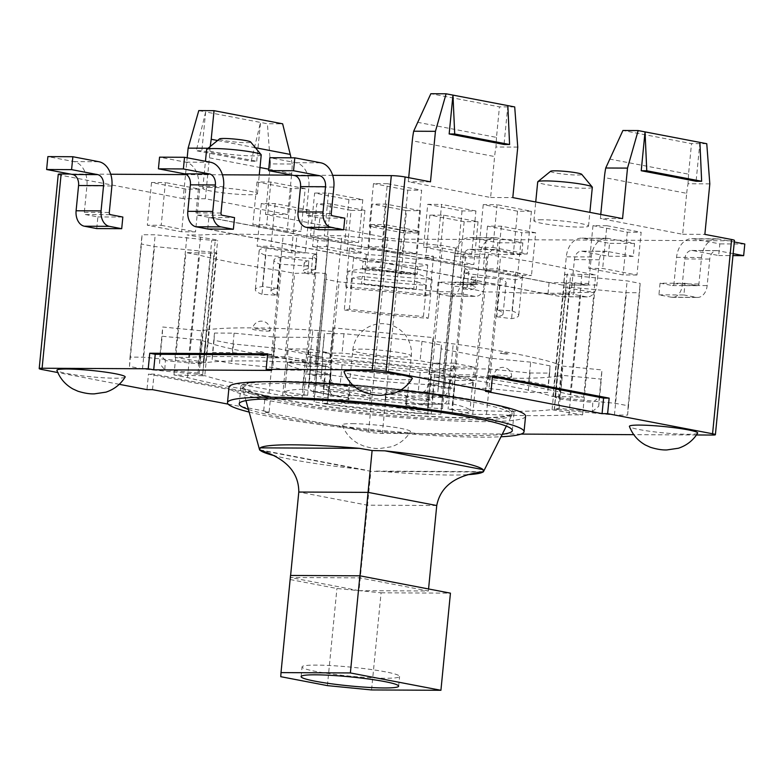 <?xml version="1.0" encoding="UTF-8"?>
<svg xmlns="http://www.w3.org/2000/svg" width="784" height="784" viewBox="0 0 784 784"><rect width="100%" height="100%" fill="white"/><g stroke="black" fill="none" stroke-linecap="round" stroke-linejoin="round"><path stroke-width="0.59" stroke-dasharray="3.92 2.94" d="M658.923 294.843L683.893 294.97L685.04 283.308L660.069 283.191L658.923 294.843L671.251 297.205A13.72 9.692 90.3 0 0 672.515 297.332A13.72 9.692 90.3 0 0 682.188 285.445L684.795 258.945A9.8 6.929 -89.7 0 1 691.694 250.459A9.8 6.929 -89.7 0 1 692.605 250.547L718.683 255.535L719.83 243.883L693.742 238.885A21.56 15.239 90.3 0 0 691.753 238.699A21.56 15.239 90.3 0 0 676.563 257.368L673.956 283.867A1.96 1.382 -89.7 0 1 672.574 285.562A1.96 1.382 -89.7 0 1 672.398 285.552L660.069 283.191M733.138 253.653L717.576 250.664A9.8 6.929 90.3 0 0 716.664 250.576A9.8 6.929 90.3 0 0 709.765 259.073L707.158 285.572A13.72 9.692 -89.7 0 1 697.486 297.45A13.72 9.692 -89.7 0 1 696.221 297.332L683.893 294.97M318.696 229.692L319.843 218.03L307.475 215.669A1.96 1.382 -89.7 0 1 306.289 213.464L308.886 186.955A21.56 15.239 90.3 0 0 295.891 162.7L269.843 157.711M417.47 232.975L403.593 232.907L369.293 226.341L383.17 226.409L417.47 232.975L421.655 190.238L387.355 183.672L383.17 226.409M492.92 247.43L527.22 253.996L513.344 253.928L479.044 247.362L492.92 247.43L497.115 204.693L483.238 204.624L517.538 211.19L531.405 211.259L497.115 204.693M636.971 275.008L623.094 274.939L588.804 268.373L602.671 268.442L636.971 275.008L641.155 232.27L606.865 225.704L602.671 268.442M319.843 218.03L344.813 218.158M718.683 255.535L732.952 255.613M744.8 244.01L719.83 243.883M685.04 283.308L697.368 285.67A1.96 1.382 90.3 0 0 697.544 285.69A1.96 1.382 90.3 0 0 698.926 283.994L701.533 257.495A21.56 15.239 -89.7 0 1 716.723 238.816A21.56 15.239 -89.7 0 1 718.712 239.012L734.285 241.991M436.962 293.735L461.933 293.863L463.079 282.201L438.109 282.083L436.962 293.735L449.291 296.097A13.72 9.692 90.3 0 0 450.555 296.225A13.72 9.692 90.3 0 0 460.228 284.337L462.825 257.838A9.8 6.929 -89.7 0 1 469.734 249.351A9.8 6.929 -89.7 0 1 470.645 249.439L496.723 254.437L497.869 242.775L471.782 237.777A21.56 15.239 90.3 0 0 469.792 237.591A21.56 15.239 90.3 0 0 454.593 256.26L451.996 282.759A1.96 1.382 -89.7 0 1 450.614 284.455A1.96 1.382 -89.7 0 1 450.437 284.445L438.109 282.083M463.079 282.201L475.408 284.563A1.96 1.382 90.3 0 0 475.584 284.582A1.96 1.382 90.3 0 0 476.966 282.887L479.563 256.388A21.56 15.239 -89.7 0 1 494.763 237.709A21.56 15.239 -89.7 0 1 496.752 237.905L522.84 242.903L521.693 254.555L495.615 249.567A9.8 6.929 90.3 0 0 494.704 249.479A9.8 6.929 90.3 0 0 487.795 257.965L485.198 284.465A13.72 9.692 -89.7 0 1 475.525 296.342A13.72 9.692 -89.7 0 1 474.261 296.225L461.933 293.863M96.736 228.585L97.873 216.923L85.515 214.561A1.96 1.382 -89.7 0 1 84.329 212.356L86.926 185.847A21.56 15.239 90.3 0 0 73.931 161.592L47.883 156.604M291.383 252.82L257.083 246.254L270.96 246.323L305.26 252.889L291.383 252.82L295.578 210.083L309.445 210.151L305.26 252.889M380.71 267.334L415.01 273.91L401.134 273.832L366.834 267.266L380.71 267.334L384.905 224.596L371.028 224.528L405.328 231.094L419.195 231.172L384.905 224.596M161.21 225.302L195.5 231.868L181.633 231.799L147.333 225.233L161.21 225.302L165.395 182.564L151.528 182.496L185.818 189.062L199.695 189.13L165.395 182.564M97.873 216.923L122.843 217.05M496.723 254.437L521.693 254.555M522.84 242.903L497.869 242.775M368.068 246.803L381.935 246.872L416.235 253.438L402.368 253.369L368.068 246.803L372.253 204.065L406.553 210.631L402.368 253.369M425.683 257.838L439.559 257.907L473.859 264.473L459.983 264.404L425.683 257.838L429.877 215.1L464.177 221.666L478.044 221.735L443.754 215.169L429.877 215.1M517.607 275.439L483.307 268.873L497.183 268.941L531.474 275.507L517.607 275.439L521.791 232.701L535.668 232.77L531.474 275.507M310.444 235.768L324.321 235.837L358.621 242.403L344.744 242.334L310.444 235.768L314.639 193.031L348.939 199.597L362.806 199.665L328.506 193.099L314.639 193.031M287.12 231.3L252.83 224.734L266.697 224.802L300.997 231.368L287.12 231.3L291.315 188.562L305.192 188.63L300.997 231.368M574.75 282.759L587.118 285.131A1.96 1.382 90.3 0 0 587.294 285.151A1.96 1.382 90.3 0 0 588.676 283.445L591.283 256.946A21.56 15.239 -89.7 0 1 606.473 238.277A21.56 15.239 -89.7 0 1 608.462 238.473L634.511 243.461L633.247 256.358L607.198 251.37A9.8 6.929 90.3 0 0 606.297 251.282A9.8 6.929 90.3 0 0 599.388 259.769L596.908 285.023A13.72 9.692 -89.7 0 1 587.245 296.911A13.72 9.692 -89.7 0 1 585.971 296.783L573.614 294.421L574.75 282.759L549.78 282.642L209.553 217.482L234.524 217.609M207.731 229.006L208.858 217.482L209.553 217.482L197.225 215.12A1.96 1.382 -89.7 0 1 196.039 212.915L198.636 186.416A21.56 15.239 90.3 0 0 185.641 162.161L159.564 157.163M208.407 229.134L548.643 294.294L573.614 294.421M548.643 294.294L561.001 296.666A13.72 9.692 90.3 0 0 562.265 296.783A13.72 9.692 90.3 0 0 571.938 284.906L574.417 259.651A9.8 6.929 -89.7 0 1 581.326 251.164A9.8 6.929 -89.7 0 1 582.228 251.252L608.276 256.241L609.54 243.334L583.492 238.346A21.56 15.239 90.3 0 0 581.503 238.15A21.56 15.239 90.3 0 0 566.313 256.829L563.706 283.328A1.96 1.382 -89.7 0 1 562.324 285.023A1.96 1.382 -89.7 0 1 562.148 285.004L549.084 282.632L547.947 294.294L548.643 294.294M633.247 256.358L608.276 256.241M634.511 243.461L609.54 243.334M268.726 169.177L291.687 173.578A78.41 55.017 -79.2 0 0 292.207 164.013L270.431 163.895L265.482 214.404L387.58 237.787A9.8 0.902 -174.4 0 0 401.379 239.14L731.541 240.786A9.8 0.902 -174.4 0 0 734.441 240.423M696.476 434.973L633.746 434.659M521.007 434.091L382.327 433.405A9.8 0.902 5.6 0 1 368.529 432.053L263.581 411.953L265.1 396.41L148.49 374.086L146.971 389.628M208.858 217.482L549.084 282.632M332.681 175.342L292.197 175.136M222.431 174.793L186.445 174.607M110.72 174.234L70.237 174.028M291.687 173.578L291.55 175.008M291.54 175.136L287.679 214.522L205.359 198.754L209.377 157.809L259.994 167.511M265.482 214.404L287.679 214.522M251.164 161.249L256.711 161.269L201.841 150.763L196.284 150.734L205.643 111.916L260.523 122.422L251.164 161.249L196.284 150.734M600.76 214.444L600.358 218.511L682.668 234.269L686.686 193.334L604.366 177.566M622.555 218.618L600.358 218.511M514.706 106.928L499.447 106.849L430.847 93.717M408.689 177.664L408.288 181.731L490.608 197.49L494.616 156.545L412.306 140.787M430.485 181.839L408.288 181.731M256.711 161.269L260.523 122.422L267.383 123.735L282.642 123.813M198.783 110.593L205.643 111.916L201.841 150.763M706.766 143.707L691.508 143.629L622.917 130.497M208.074 148.235L209.896 148.245A78.41 55.017 100.8 0 1 209.377 157.809M210.21 146.5L209.896 148.245M205.359 198.754L183.162 198.646L185.524 174.607M185.573 174.136L187.17 157.79M292.207 164.013L291.031 157.819M417.451 122.265L496.488 137.396L499.447 106.849M496.488 137.396L495.978 146.99A78.41 55.017 -79.2 0 0 494.616 156.545M517.754 147.098L495.978 146.99M490.608 197.49L512.805 197.607M609.511 159.044L688.548 174.175L691.508 143.629M709.814 183.877L688.048 183.77A78.41 55.017 -79.2 0 0 686.686 193.334M688.548 174.175L688.048 183.77M682.668 234.269L704.865 234.387M270.431 163.895L267.383 123.735M507.846 105.615L504.034 144.472M699.906 142.394L696.104 181.251M207.711 229.134L547.947 294.294M199.695 189.13L195.5 231.868M185.818 189.062L181.633 231.799M151.528 182.496L147.333 225.233M606.865 225.704L592.988 225.635L627.288 232.201L641.155 232.27M627.288 232.201L623.094 274.939M592.988 225.635L588.804 268.373M419.195 231.172L415.01 273.91M405.328 231.094L401.134 273.832M371.028 224.528L366.834 267.266M309.445 210.151L275.145 203.585L261.278 203.517L295.578 210.083M261.278 203.517L257.083 246.254M275.145 203.585L270.96 246.323M531.405 211.259L527.22 253.996M517.538 211.19L513.344 253.928M483.238 204.624L479.044 247.362M305.192 188.63L270.892 182.064L257.015 181.996L291.315 188.562M257.015 181.996L252.83 224.734M270.892 182.064L266.697 224.802M328.506 193.099L324.321 235.837M362.806 199.665L358.621 242.403M348.939 199.597L344.744 242.334M535.668 232.77L501.368 226.204L487.501 226.135L521.791 232.701M487.501 226.135L483.307 268.873M501.368 226.204L497.183 268.941M443.754 215.169L439.559 257.907M478.044 221.735L473.859 264.473M464.177 221.666L459.983 264.404M406.553 210.631L420.43 210.7L386.13 204.134L372.253 204.065M386.13 204.134L381.935 246.872M420.43 210.7L416.235 253.438M312.581 246.529L346.871 253.095L360.748 253.163L326.448 246.597L312.581 246.529L316.765 203.791L351.065 210.357L346.871 253.095M351.065 210.357L364.932 210.426L330.642 203.86L316.765 203.791M330.642 203.86L326.448 246.597M364.932 210.426L360.748 253.163M437.433 247.146L423.556 247.078L457.856 253.653L471.723 253.722L437.433 247.146L441.617 204.408L427.75 204.34L423.556 247.078M427.75 204.34L462.041 210.916L475.917 210.984L471.723 253.722M462.041 210.916L457.856 253.653M475.917 210.984L441.617 204.408M387.355 183.672L373.488 183.603L407.788 190.169L421.655 190.238M407.788 190.169L403.593 232.907M373.488 183.603L369.293 226.341M550.633 171.265A15.68 1.45 -174.4 0 0 566.019 174.362A15.68 1.45 -174.4 0 0 581.708 174.313M592.332 187.258A27.44 2.538 5.6 0 1 564.764 187.102A27.44 2.538 5.6 0 1 537.706 181.898M541.999 219.755A27.44 2.538 -174.4 0 0 533.894 220.755A27.44 2.538 -174.4 0 0 560.962 225.959A27.44 2.538 -174.4 0 0 588.519 226.106A27.44 2.538 -174.4 0 0 571.84 222.117A27.44 2.538 -174.4 0 0 541.999 219.755M219.53 138.905A15.68 1.45 -174.4 0 0 234.916 142.012A15.68 1.45 -174.4 0 0 250.615 141.953M261.229 154.899A27.44 2.538 5.6 0 1 233.671 154.742A27.44 2.538 5.6 0 1 206.604 149.548M210.896 187.396A27.44 2.538 -174.4 0 0 202.791 188.395A27.44 2.538 -174.4 0 0 229.859 193.599A27.44 2.538 -174.4 0 0 257.417 193.756A27.44 2.538 -174.4 0 0 240.747 189.767A27.44 2.538 -174.4 0 0 210.896 187.396M58.251 174.342A9.8 0.902 -174.4 0 0 61.064 175.263L183.162 198.646M119.256 384.317L57.781 372.547M267.56 354.848L273.146 354.878L267.658 353.819M228.144 404.132L269.128 411.982L263.581 411.953M352.379 423.654A34.31 3.165 5.6 0 1 390.344 426.702A34.31 3.165 5.6 0 1 410.493 431.729A34.31 3.165 5.6 0 1 400.399 432.856A34.31 3.165 5.6 0 1 363.766 429.985A34.31 3.165 5.6 0 1 342.265 425.046A34.31 3.165 5.6 0 1 352.379 423.654M125.136 377.084A34.31 3.165 5.6 0 1 115.042 378.202A34.31 3.165 5.6 0 1 78.41 375.34A34.31 3.165 5.6 0 1 56.909 370.401M697.652 433.16A34.31 3.165 5.6 0 1 687.558 434.287A34.31 3.165 5.6 0 1 650.926 431.416A34.31 3.165 5.6 0 1 629.425 426.476M412.296 378.515A34.31 3.165 5.6 0 1 402.202 379.642A34.31 3.165 5.6 0 1 365.579 376.771A34.31 3.165 5.6 0 1 344.078 371.832M525.564 416.186A148.989 13.759 5.6 0 1 433.033 419.881A148.989 13.759 5.6 0 1 271.862 401.124A148.989 13.759 5.6 0 1 229.016 387.11M353.457 385.679A148.989 13.759 5.6 0 1 400.477 390.246M290.531 575.466L280.76 676.69M290.286 579.562L336.934 588.49L381.083 592.802L371.557 689.94M327.408 685.628L336.934 588.49M381.083 592.802L450.437 593.155M385.503 671.849A49.01 4.528 -174.4 0 0 332.485 665.675A49.01 4.528 -174.4 0 0 302.046 666.89A49.01 4.528 -174.4 0 0 350.379 676.18A49.01 4.528 -174.4 0 0 399.595 676.455A49.01 4.528 -174.4 0 0 385.503 671.849M359.003 590.646L428.368 590.999L359.778 577.857L290.413 577.514L359.003 590.646L370.861 471.282L358.259 469.018A112.72 10.408 5.6 0 1 274.645 455.769M290.413 577.514L290.609 575.466M473.017 402.123A135.26 12.495 5.6 0 1 511.913 414.844A135.26 12.495 5.6 0 1 511.785 415.285A135.26 12.495 5.6 0 1 376.075 414.079A135.26 12.495 5.6 0 1 242.717 388.903A135.26 12.495 5.6 0 1 242.677 388.452A135.26 12.495 5.6 0 1 326.683 385.091A135.26 12.495 5.6 0 1 473.017 402.123M467.235 474.692A112.72 10.408 5.6 0 1 383.66 471.498L370.861 471.282M473.203 400.183A135.26 12.495 -174.4 0 0 326.879 383.151A135.26 12.495 -174.4 0 0 242.864 386.502A135.26 12.495 -174.4 0 0 376.261 412.139A135.26 12.495 -174.4 0 0 512.099 412.903A135.26 12.495 -174.4 0 0 473.203 400.183M473.516 418.097A137.22 12.671 -174.4 0 0 514.049 413.099A137.22 12.671 -174.4 0 0 378.721 387.09A137.22 12.671 -174.4 0 0 240.913 386.316A137.22 12.671 -174.4 0 0 280.378 399.223A137.22 12.671 -174.4 0 0 473.516 418.097M428.368 590.999L428.564 588.96M359.778 577.857L359.974 575.828M265.1 396.41L270.656 396.439L154.046 374.115L148.49 374.086M492.528 375.801L486.982 375.771L492.43 376.81M485.463 391.314L486.982 375.771M271.627 370.411L273.146 354.878M269.128 411.982L270.656 396.439M152.517 389.648L154.046 374.115M249.136 412.07A148.989 13.759 -174.4 0 0 270.343 416.667A148.989 13.759 -174.4 0 0 500.996 436.766M248.391 409.405A137.22 12.671 -174.4 0 0 278.663 416.706A137.22 12.671 -174.4 0 0 502.24 434.287M555.15 396.439L583.659 397.263L570.125 394.666A220.539 20.374 5.6 0 0 488.55 379.044L475.016 376.457L453.76 377.026A5.88 0.539 -174.4 0 1 450.006 376.869A188.189 17.385 5.6 0 1 552.847 396.567A5.88 0.539 -174.4 0 1 555.15 396.439L567.146 274.057L595.664 274.87L582.13 272.283A220.539 20.374 -174.4 0 0 500.545 256.662L487.011 254.065L465.755 254.643A5.88 0.539 5.6 0 1 459.208 254.192A5.88 0.539 5.6 0 1 455.23 253.281L455.543 248.038L442.519 245.549L341.893 235.71L328.721 235.651L328.408 240.894A5.88 0.539 5.6 0 1 324.351 241.011A5.88 0.539 5.6 0 1 317.834 240.188L296.901 235.494L283.21 235.425A220.539 20.374 -174.4 0 0 200.724 235.014L187.033 234.945L215.316 239.669A5.88 0.539 5.6 0 1 217.648 240.345A5.88 0.539 5.6 0 1 211.758 240.306L155.212 234.779L142.041 234.72L141.483 244.049L154.507 246.539L211.053 252.066A5.88 0.539 5.6 0 1 216.874 253.183A5.88 0.539 5.6 0 1 214.483 253.389L185.975 252.566L199.508 255.163A220.539 20.374 -174.4 0 0 281.093 270.784L294.627 273.371L315.883 272.803A5.88 0.539 5.6 0 1 322.43 273.253A5.88 0.539 5.6 0 1 326.409 274.155L326.095 279.398L339.119 281.897L439.746 291.726L452.917 291.795L453.23 286.552A5.88 0.539 5.6 0 1 457.288 286.425A5.88 0.539 5.6 0 1 463.795 287.258L484.737 291.952L498.428 292.02A220.539 20.374 -174.4 0 0 580.915 292.432L594.605 292.501L566.322 287.767A5.88 0.539 5.6 0 1 563.99 287.101A5.88 0.539 5.6 0 1 569.88 287.13L626.426 292.657L639.597 292.726L640.156 283.396L627.131 280.897L570.585 275.38A5.88 0.539 5.6 0 1 564.764 274.263A5.88 0.539 5.6 0 1 567.146 274.057M557.875 409.522L614.431 415.04L627.592 415.108L628.16 405.779L615.136 403.29L558.58 397.762A5.88 0.539 -174.4 0 1 554.954 397.292A188.189 17.385 5.6 0 1 559.668 399.144L592.831 402.378L592.283 411.61L559.11 408.366A188.189 17.385 5.6 0 1 554.239 409.277A5.88 0.539 -174.4 0 1 557.875 409.522L569.88 287.13M451.8 409.64L472.732 414.334L486.423 414.403A220.539 20.374 5.6 0 0 568.919 414.814L582.6 414.883L554.327 410.159A5.88 0.539 -174.4 0 1 552.063 409.581A188.189 17.385 5.6 0 1 448.076 409.062A5.88 0.539 -174.4 0 1 451.8 409.64L463.795 287.258M314.413 396.547L314.1 401.79L327.124 404.279L427.741 414.109L440.912 414.177L441.225 408.934A5.88 0.539 -174.4 0 1 442.509 408.719A188.189 17.385 5.6 0 1 427.564 407.709L427.378 410.787L327.879 401.065L328.065 397.988A188.189 17.385 5.6 0 1 313.169 396.087A5.88 0.539 -174.4 0 1 314.413 396.547L326.409 274.155M202.488 375.771L173.979 374.948L187.513 377.545A220.539 20.374 5.6 0 0 269.088 393.166L282.622 395.763L303.878 395.185A5.88 0.539 -174.4 0 1 307.632 395.342A188.189 17.385 5.6 0 1 204.791 375.644A5.88 0.539 -174.4 0 1 202.488 375.771L214.483 253.389M199.763 362.698L143.207 357.171L130.036 357.102L129.478 366.432L142.502 368.921L199.058 374.448A5.88 0.539 -174.4 0 1 202.684 374.928A188.189 17.385 5.6 0 1 197.97 373.076L164.807 369.832L165.355 360.611L198.528 363.845A188.189 17.385 5.6 0 1 203.399 362.933A5.88 0.539 -174.4 0 1 199.763 362.698L211.758 240.306M305.838 362.571L284.896 357.876L271.215 357.808A220.539 20.374 5.6 0 0 188.719 357.396L175.038 357.328L203.311 362.061A5.88 0.539 -174.4 0 1 205.575 362.629A188.189 17.385 5.6 0 1 309.562 363.149A5.88 0.539 -174.4 0 1 305.838 362.571L317.834 240.188M330.26 361.434L429.759 371.155L430.367 364.785L330.858 355.054L330.074 364.501A188.189 17.385 5.6 0 0 315.129 363.492A5.88 0.539 -174.4 0 0 316.413 363.276L316.726 358.033L329.897 358.102L430.514 367.931L443.538 370.43L443.225 375.673A5.88 0.539 -174.4 0 0 444.469 376.134A188.189 17.385 5.6 0 0 429.573 374.233L433.033 337.59L333.523 327.859L333.308 331.475A188.189 17.385 -174.4 0 0 318.363 330.466A5.88 0.539 5.6 0 1 312.806 330.123L309.562 363.149M429.759 371.155L429.573 374.233M316.413 363.276L328.408 240.894L316.413 363.276M327.879 401.065L328.418 395.773L427.917 405.495L427.378 410.787M427.917 405.495L430.798 374.683A188.189 17.385 -174.4 0 0 445.753 375.703A5.88 0.539 5.6 0 1 451.31 376.046L448.076 409.062M427.564 407.709L430.798 374.683M328.065 397.988L331.299 364.962L331.083 368.578L430.583 378.3M328.418 395.773L331.083 368.578M451.31 376.046A188.189 17.385 -174.4 0 0 555.297 376.565A5.88 0.539 5.6 0 1 555.229 376.457A5.88 0.539 5.6 0 1 557.473 376.251L554.239 409.277M557.473 376.251A188.189 17.385 -174.4 0 0 562.353 375.34L601.367 379.152L601.926 369.93L562.902 366.118A188.189 17.385 -174.4 0 0 558.198 364.266A5.88 0.539 5.6 0 1 556.003 363.619A5.88 0.539 5.6 0 1 556.081 363.541L552.847 396.567M559.11 408.366L562.353 375.34M552.063 409.581L555.297 376.565M197.97 373.076L201.214 340.05A188.189 17.385 -174.4 0 0 205.918 341.902A5.88 0.539 5.6 0 1 208.113 342.539A5.88 0.539 5.6 0 1 208.034 342.628L204.791 375.644M208.034 342.628A188.189 17.385 -174.4 0 0 310.866 362.316A5.88 0.539 5.6 0 1 316.403 363.061L313.169 396.087M307.632 395.342L310.866 362.316M202.684 374.928L205.918 341.902M316.403 363.061A188.189 17.385 -174.4 0 0 331.299 364.962M165.355 360.611L160.073 354.211L159.524 363.433L164.807 369.832M159.524 363.433L162.19 336.238L201.214 340.05M198.528 363.845L201.762 330.819L162.739 327.006L162.19 336.238M160.073 354.211L162.739 327.006M556.081 363.541A188.189 17.385 -174.4 0 0 453.24 343.843A5.88 0.539 5.6 0 1 447.703 343.108L444.469 376.134M447.703 343.108A188.189 17.385 -174.4 0 0 432.817 341.207M450.006 376.869L453.24 343.843M312.806 330.123A188.189 17.385 -174.4 0 0 208.809 329.603A5.88 0.539 5.6 0 1 208.887 329.701A5.88 0.539 5.6 0 1 206.633 329.907L203.399 362.933M205.575 362.629L208.809 329.603M330.074 364.501L333.308 331.475M315.129 363.492L318.363 330.466M206.633 329.907A188.189 17.385 -174.4 0 0 201.762 330.819M442.509 408.719L445.753 375.703M559.668 399.144L562.902 366.118M554.954 397.292L558.198 364.266M430.367 364.785L433.033 337.59M592.283 411.61L598.702 406.347L599.26 397.125L592.831 402.378M598.702 406.347L601.367 379.152M310.346 370.244L330.926 374.184A7.84 5.498 -79.2 0 0 326.85 366.451A7.84 5.498 -79.2 0 0 326.134 366.383L305.554 362.443A7.84 5.498 100.8 0 1 306.27 362.512A7.84 5.498 100.8 0 1 310.346 370.244L309.014 383.837A7.84 5.498 -79.2 0 0 313.081 391.569A7.84 5.498 -79.2 0 0 313.796 391.637L334.376 395.577A7.84 5.498 100.8 0 1 333.661 395.508A7.84 5.498 100.8 0 1 329.584 387.776L309.014 383.837M330.926 374.184L329.584 387.776M334.376 395.577L370.322 395.753A29.4 2.715 5.6 0 1 349.742 391.814L313.796 391.637M305.554 362.443L287.385 362.355L307.965 366.295L307.21 374.066L325.37 374.154L322.518 403.29L369.568 403.525L370.322 395.753M307.965 366.295L326.134 366.383M428.603 383.729L449.418 383.837A7.84 5.537 -89.7 0 1 454.945 377.045A7.84 5.537 -89.7 0 1 455.671 377.114L434.855 377.006A7.84 5.537 90.3 0 0 434.13 376.937A7.84 5.537 90.3 0 0 428.603 383.729L427.27 397.331A7.84 5.537 -89.7 0 1 421.743 404.113A7.84 5.537 -89.7 0 1 421.028 404.044L441.833 404.152A7.84 5.537 90.3 0 0 442.558 404.221A7.84 5.537 90.3 0 0 448.085 397.429L427.27 397.331M449.418 383.837L448.085 397.429M441.833 404.152L406.279 397.341A29.4 2.715 5.6 0 1 385.473 397.233L421.028 404.044M434.855 377.006L452.819 380.446L473.634 380.554L472.87 388.325L454.906 384.885L452.045 414.021L405.524 405.112L406.279 397.341M473.634 380.554L455.671 377.114M449.957 374.772L429.377 370.832A7.84 5.498 100.8 0 1 435.688 363.09L456.268 367.03A7.84 5.498 -79.2 0 0 449.957 374.772L448.624 388.374A7.84 5.498 100.8 0 1 442.313 396.116L421.733 392.176A7.84 5.498 -79.2 0 0 428.044 384.434L448.624 388.374M429.377 370.832L428.044 384.434M421.733 392.176L385.787 392A29.4 2.715 5.6 0 1 406.367 395.94L442.313 396.116M456.268 367.03L474.438 367.128L453.858 363.178L453.093 370.95L434.934 370.861L432.072 399.997L385.022 399.771L385.787 392M453.858 363.178L435.688 363.09M314.276 383.601A7.84 5.537 -89.7 0 1 309.553 374.781L330.358 374.889A7.84 5.537 90.3 0 0 335.091 383.709L314.276 383.601L349.831 390.412A29.4 2.715 5.6 0 1 370.636 390.52L335.091 383.709M331.701 361.287L310.885 361.189A7.84 5.537 90.3 0 0 306.162 352.359L326.967 352.467A7.84 5.537 -89.7 0 1 331.701 361.287L330.358 374.889M310.885 361.189L309.553 374.781M326.967 352.467L309.004 349.027L288.198 348.919L287.434 356.691L305.397 360.13L302.546 389.276L349.066 398.184L349.831 390.412M288.198 348.919L306.162 352.359M406.367 395.94L405.602 403.711L452.652 403.946A93.12 8.604 5.6 0 1 469.969 410.738A93.12 8.604 5.6 0 1 452.045 414.021M405.524 405.112A29.4 2.715 -174.4 0 0 406.563 404.515A29.4 2.715 -174.4 0 0 405.602 403.711M385.473 397.233L384.709 405.005L431.239 413.923A93.12 8.604 5.6 0 1 322.518 403.29M369.568 403.525A29.4 2.715 -174.4 0 0 384.709 405.005M349.742 391.814L348.988 399.585L301.938 399.35A93.12 8.604 5.6 0 1 284.621 392.559A93.12 8.604 5.6 0 1 302.546 389.276M349.066 398.184A29.4 2.715 -174.4 0 0 348.027 398.782A29.4 2.715 -174.4 0 0 348.988 399.585M370.636 390.52L369.881 398.282L323.351 389.374A93.12 8.604 5.6 0 1 432.072 399.997M385.022 399.771A29.4 2.715 -174.4 0 0 369.881 398.282M325.37 374.154A93.12 8.604 -174.4 0 0 434.091 384.777L452.064 388.217L452.819 380.446M431.239 413.923L434.091 384.777M454.906 384.885A93.12 8.604 -174.4 0 0 472.821 381.592A93.12 8.604 -174.4 0 0 455.514 374.801L473.673 374.889L474.438 367.128M452.652 403.946L455.514 374.801M305.397 360.13A93.12 8.604 -174.4 0 0 287.483 363.423A93.12 8.604 -174.4 0 0 304.79 370.215L286.63 370.126L287.385 362.355M301.938 399.35L304.79 370.215M434.934 370.861A93.12 8.604 -174.4 0 0 326.213 360.238L308.239 356.798L309.004 349.027M323.351 389.374L326.213 360.238M473.673 374.889L487.501 377.545L528.759 381.573L548.153 385.287L547.722 392.519L528.102 392.421L486.844 388.394L472.87 388.325M308.239 356.798L322.214 356.867L322.449 353.045L342.069 353.143L420.106 360.767L439.51 364.482L439.275 368.304L453.093 370.95M452.064 388.217L438.089 388.149L437.854 391.971L418.235 391.873L340.197 384.248L320.793 380.534L321.028 376.712L307.21 374.066M286.63 370.126L272.803 367.48L231.545 363.443L212.15 359.729L212.582 352.496L232.201 352.594L273.459 356.622L287.434 356.691M506.964 354.231L500.182 353.231L506.964 354.231M262.807 353.016L256.025 352.016L262.807 353.016M267.501 331.142A8.82 0.813 -174.4 0 0 270.108 330.819A8.82 0.813 -174.4 0 0 264.747 329.545A8.82 0.813 -174.4 0 0 255.153 328.78A8.82 0.813 -174.4 0 0 252.546 329.104A8.82 0.813 -174.4 0 0 257.907 330.387A8.82 0.813 -174.4 0 0 267.501 331.142M508.953 377.388A8.82 0.813 -174.4 0 0 511.56 377.065A8.82 0.813 -174.4 0 0 502.867 375.389A8.82 0.813 -174.4 0 0 494.008 375.34A8.82 0.813 -174.4 0 0 499.369 376.624A8.82 0.813 -174.4 0 0 508.953 377.388M530.66 362.149L489.402 358.112L441.186 348.88L441.412 345.058L422.008 341.344L343.97 333.71L324.351 333.612L324.125 337.443L275.36 337.198L234.102 333.161L214.483 333.063L214.052 340.305L233.456 344.019L274.714 348.047L322.93 357.288L322.704 361.11L342.098 364.825L420.146 372.449L439.765 372.547L439.991 368.725L488.746 368.97L530.004 372.998L549.623 373.096L550.064 365.863L530.66 362.149L528.759 381.573M550.064 365.863L548.153 385.287M549.623 373.096L547.722 392.519M530.004 372.998L528.102 392.421M488.746 368.97L486.844 388.394M439.991 368.725L438.089 388.149M439.765 372.547L437.854 391.971M420.146 372.449L418.235 391.873M342.098 364.825L340.197 384.248M322.704 361.11L320.793 380.534M322.93 357.288L321.028 376.712M274.714 348.047L272.803 367.48M233.456 344.019L231.545 363.443M214.052 340.305L212.15 359.729M214.483 333.063L212.582 352.496M234.102 333.161L232.201 352.594M275.36 337.198L273.459 356.622M324.125 337.443L322.214 356.867M324.351 333.612L322.449 353.045M343.97 333.71L342.069 353.143M422.008 341.344L420.106 360.767M441.412 345.058L439.51 364.482M441.186 348.88L439.275 368.304M489.402 358.112L487.501 377.545M599.26 397.125L601.926 369.93M330.858 355.054L333.523 327.859M362.345 269.039A86.25 7.967 5.6 0 1 417.147 274.4L414.618 274.841A78.41 7.242 -174.4 0 0 364.795 269.97L362.345 269.039L363.11 261.268A86.25 7.967 5.6 0 1 417.911 266.629L417.147 274.4M307.789 273.851A86.25 7.967 5.6 0 1 303.447 270.843A86.25 7.967 5.6 0 1 308.092 268.775L315.472 269.725A78.41 7.242 -174.4 0 0 311.258 271.607A78.41 7.242 -174.4 0 0 315.197 274.341L307.789 273.851L308.553 266.08A86.25 7.967 5.6 0 1 304.212 263.071A86.25 7.967 5.6 0 1 308.857 261.003L308.092 268.775M470.802 284.67A86.25 7.967 5.6 0 1 475.133 287.679A86.25 7.967 5.6 0 1 470.498 289.757L463.119 288.796A78.41 7.242 -174.4 0 0 467.333 286.915A78.41 7.242 -174.4 0 0 463.393 284.18L470.802 284.67L471.566 276.899A86.25 7.967 5.6 0 1 475.898 279.908A86.25 7.967 5.6 0 1 471.262 281.985L470.498 289.757M416.235 289.482A86.25 7.967 5.6 0 1 361.444 284.131L363.972 283.681A78.41 7.242 -174.4 0 0 413.795 288.551L416.235 289.482L417 281.711A86.25 7.967 5.6 0 1 362.208 276.36L361.444 284.131M363.11 261.268L353.623 257.671A116.64 10.77 5.6 0 1 427.721 264.914L417.911 266.629M308.553 266.08L279.839 264.179A116.64 10.77 5.6 0 1 273.979 260.112A116.64 10.77 5.6 0 1 280.251 257.309L308.857 261.003M471.566 276.899L500.28 278.81A116.64 10.77 5.6 0 1 506.141 282.877A116.64 10.77 5.6 0 1 499.869 285.68L471.262 281.985M417 281.711L426.496 285.307A116.64 10.77 5.6 0 1 352.398 278.075L362.208 276.36M416.137 259.298A78.41 7.242 -174.4 0 0 366.324 254.428L349.478 248.038A132.32 12.221 5.6 0 1 433.542 256.26L416.137 259.298L414.618 274.841M366.324 254.428L364.795 269.97M365.501 268.148A78.41 7.242 -174.4 0 0 415.314 273.008L432.151 279.398A132.32 12.221 5.6 0 1 348.096 271.186L365.501 268.148L363.972 283.681M415.314 273.008L413.795 288.551M464.638 273.253A78.41 7.242 -174.4 0 0 468.861 271.372A78.41 7.242 -174.4 0 0 464.912 268.638L515.862 272.019A132.32 12.221 5.6 0 1 522.507 276.634A132.32 12.221 5.6 0 1 515.392 279.81L464.638 273.253L463.119 288.796M464.912 268.638L463.393 284.18M317.001 254.183A78.41 7.242 -174.4 0 0 312.777 256.074A78.41 7.242 -174.4 0 0 316.716 258.798L265.776 255.417A132.32 12.221 5.6 0 1 259.132 250.811A132.32 12.221 5.6 0 1 266.246 247.626L317.001 254.183L315.472 269.725M316.716 258.798L315.197 274.341M261.974 294.274A132.32 12.221 5.6 0 1 255.319 289.659A132.32 12.221 5.6 0 1 262.434 286.483L277.203 288.385A116.64 10.77 -174.4 0 0 270.931 291.187A116.64 10.77 -174.4 0 0 276.791 295.254L261.974 294.274L265.776 255.417M266.246 247.626L262.434 286.483M280.251 257.309L277.203 288.385M279.839 264.179L276.791 295.254M512.05 310.876A132.32 12.221 5.6 0 1 518.704 315.482A132.32 12.221 5.6 0 1 511.58 318.667L496.821 316.756A116.64 10.77 -174.4 0 0 503.093 313.953A116.64 10.77 -174.4 0 0 497.232 309.886L512.05 310.876L515.862 272.019M515.392 279.81L511.58 318.667M499.869 285.68L496.821 316.756M500.28 278.81L497.232 309.886M426.496 285.307L423.448 316.393L428.348 318.255A132.32 12.221 5.6 0 1 344.284 310.033L349.35 309.151A116.64 10.77 -174.4 0 0 423.448 316.393M352.398 278.075L349.35 309.151M432.151 279.398L428.348 318.255M348.096 271.186L344.284 310.033M353.623 257.671L350.575 288.757L345.675 286.895A132.32 12.221 5.6 0 1 429.74 295.107L424.673 295.999A116.64 10.77 -174.4 0 0 350.575 288.757M427.721 264.914L424.673 295.999M349.478 248.038L345.675 286.895M433.542 256.26L429.74 295.107M329.897 358.102L341.893 235.71M316.726 358.033L328.721 235.651M284.896 357.876L296.901 235.494M271.215 357.808L283.21 235.425M188.719 357.396L200.724 235.014M175.038 357.328L187.033 234.945M143.207 357.171L155.212 234.779M130.036 357.102L142.041 234.72M129.478 366.432L141.483 244.049M142.502 368.921L154.507 246.539M173.979 374.948L185.975 252.566M187.513 377.545L199.508 255.163M269.088 393.166L281.093 270.784M282.622 395.763L294.627 273.371M314.1 401.79L326.095 279.398M327.124 404.279L339.119 281.897M427.741 414.109L439.746 291.726M440.912 414.177L452.917 291.795M472.732 414.334L484.737 291.952M486.423 414.403L498.428 292.02M568.919 414.814L580.915 292.432M582.6 414.883L594.605 292.501M614.431 415.04L626.426 292.657M627.592 415.108L639.597 292.726M628.16 405.779L640.156 283.396M615.136 403.29L627.131 280.897M583.659 397.263L595.664 274.87M570.125 394.666L582.13 272.283M488.55 379.044L500.545 256.662M475.016 376.457L487.011 254.065M443.538 370.43L455.543 248.038M430.514 367.931L442.519 245.549M671.251 297.205L696.221 297.332M307.475 215.669L332.445 215.786M692.605 250.547L717.576 250.664M684.795 258.945L709.765 259.073M682.188 285.445L707.158 285.572M295.891 162.7L320.862 162.827M308.886 186.955L333.857 187.082M306.289 213.464L331.26 213.581M672.398 285.552L697.368 285.67M673.956 283.867L698.926 283.994M676.563 257.368L701.533 257.495M693.742 238.885L718.712 239.012M449.291 296.097L474.261 296.225M85.515 214.561L110.485 214.679M470.645 249.439L495.615 249.567M462.825 257.838L487.795 257.965M460.228 284.337L485.198 284.465M73.931 161.592L98.902 161.72M86.926 185.847L111.896 185.975M84.329 212.356L109.299 212.474M450.437 284.445L475.408 284.563M451.996 282.759L476.966 282.887M454.593 256.26L479.563 256.388M471.782 237.777L496.752 237.905M222.195 215.247L197.225 215.12M585.971 296.783L561.001 296.666M596.908 285.023L571.938 284.906M599.388 259.769L574.417 259.651M607.198 251.37L582.228 251.252M608.462 238.473L583.492 238.346M591.283 256.946L566.313 256.829M588.676 283.445L563.706 283.328M587.118 285.131L562.148 285.004M221.01 213.042L196.039 212.915M223.607 186.543L198.636 186.416M210.612 162.278L185.641 162.161M401.379 239.14L382.327 433.405M712.489 435.051L731.541 240.786M255.398 147.735L217.589 140.493M61.064 175.263L42.022 369.529M368.529 432.053L387.58 237.787M436.747 505.523L367.382 505.17L298.792 492.038M481.327 471.988L383.66 471.498M358.259 469.018L261.474 450.486M389.785 351.203A29.4 2.715 -174.4 0 0 352.79 350.213A29.4 2.715 -174.4 0 0 361.248 352.976A29.4 2.715 -174.4 0 0 402.633 357.024A29.4 2.715 -174.4 0 0 411.326 355.956A29.4 2.715 -174.4 0 0 389.785 351.203M554.327 410.159L566.322 287.767M441.225 408.934L453.23 286.552L441.225 408.934M303.878 395.185L315.883 272.803M199.058 374.448L211.053 252.066M443.225 375.673L455.23 253.281M453.76 377.026L465.755 254.643M558.58 397.762L570.585 275.38M203.311 362.061L215.316 239.669M691.694 250.459L716.664 250.576M672.515 297.332L697.486 297.45M672.574 285.562L697.544 285.69M691.753 238.699L716.723 238.816M469.734 249.351L494.704 249.479M450.555 296.225L475.525 296.342M450.614 284.455L475.584 284.582M469.792 237.591L494.763 237.709M587.245 296.911L562.265 296.783M606.297 251.282L581.326 251.164M606.473 238.277L581.503 238.15M587.294 285.151L562.324 285.023M588.519 226.106L589.872 212.356M533.894 220.755L535.737 201.998M257.417 193.756L259.259 174.969M202.791 188.395L205.447 161.288M342.265 425.055C345.352 433.121 350.673 439.305 358.259 443.597L363.217 445.841C369.529 447.811 375.026 448.703 379.721 448.507L391.285 446.802C399.517 444.048 405.916 439.02 410.483 431.739M398.644 686.167L399.595 676.455M301.095 676.602L302.046 666.89M506.327 426.143L511.785 415.285M245.96 400.614L242.717 388.903M511.913 414.844L512.099 412.903M242.677 388.452L242.864 386.502M259.876 449.84L365.56 470.077M376.242 471.125L483.16 471.664M240.913 386.316L239.198 403.799M514.049 413.099L512.334 430.583M326.85 366.451L306.27 362.512M313.081 391.569L333.661 395.508M454.945 377.045L434.13 376.937M421.743 404.113L442.558 404.221M406.563 404.515L411.326 355.956A29.4 29.4 0 0 0 384.924 323.821A29.4 29.4 0 0 0 352.79 350.213L348.027 398.782M472.821 381.592L469.969 410.738M287.483 363.423L284.621 392.559M508.101 354.015A8.82 8.82 0 0 0 500.182 353.231M263.943 352.79A8.82 8.82 0 0 0 256.025 352.016M270.108 330.819A8.82 8.82 0 0 0 262.189 321.185A8.82 8.82 0 0 0 252.546 329.104M511.56 377.065A8.82 8.82 0 0 0 503.642 367.422A8.82 8.82 0 0 0 494.008 375.34M555.229 376.457L563.99 287.101M208.113 342.539L216.874 253.183M556.003 363.619L564.764 274.263M208.887 329.701L217.648 240.345M304.212 263.071L303.447 270.843M475.898 279.908L475.133 287.679M468.861 271.372L467.333 286.915M312.777 256.074L311.258 271.607M259.132 250.811L255.319 289.659M273.979 260.112L270.931 291.187M522.507 276.634L518.704 315.482M506.141 282.877L503.093 313.953"/><path stroke-width="1.18" d="M344.813 218.158L343.666 229.81L331.299 227.448A13.72 9.692 -89.7 0 1 323.028 212.003L325.507 186.749A9.8 6.929 90.3 0 0 319.598 175.724L293.549 170.736L294.813 157.839L320.862 162.827A21.56 15.239 -89.7 0 1 333.857 187.082L331.26 213.581A1.96 1.382 90.3 0 0 332.445 215.786L344.813 218.158M343.666 229.81L318.696 229.692L306.328 227.321L331.299 227.448M294.813 157.839L269.843 157.711L268.579 170.618L294.627 175.606A9.8 6.929 -89.7 0 1 300.537 186.631L298.057 211.886A13.72 9.692 90.3 0 0 306.328 227.321M734.285 241.991L744.8 244.01L743.653 255.662L733.138 253.653M732.952 255.613L743.653 255.662M268.579 170.618L293.549 170.736M122.843 217.05L121.706 228.703L109.339 226.341A13.72 9.692 -89.7 0 1 101.067 210.896L103.547 185.651A9.8 6.929 90.3 0 0 97.637 174.616L71.589 169.628L72.853 156.731L98.902 161.72A21.56 15.239 -89.7 0 1 111.896 185.975L109.299 212.474A1.96 1.382 90.3 0 0 110.485 214.679L122.843 217.05M121.706 228.703L96.736 228.585L84.368 226.213L109.339 226.341M72.853 156.731L47.883 156.604L46.619 169.511L72.667 174.499A9.8 6.929 -89.7 0 1 78.576 185.524L76.097 210.778A13.72 9.692 90.3 0 0 84.368 226.213M46.619 169.511L71.589 169.628M233.377 229.261L221.049 226.899A13.72 9.692 -89.7 0 1 212.778 211.464L215.375 184.965A9.8 6.929 90.3 0 0 209.475 173.94L183.387 168.942L184.534 157.29L210.612 162.278A21.56 15.239 -89.7 0 1 223.607 186.543L221.01 213.042A1.96 1.382 90.3 0 0 222.195 215.247L234.524 217.609L233.377 229.261L207.731 229.006M184.534 157.29L159.564 157.163L158.417 168.815L184.505 173.813A9.8 6.929 -89.7 0 1 190.404 184.838L187.807 211.337A13.72 9.692 90.3 0 0 196.078 226.782L208.407 229.134M183.387 168.942L158.417 168.815M57.781 372.547L42.022 369.529A9.8 0.902 5.6 0 1 39.2 368.607A9.8 0.902 5.6 0 1 42.091 368.245L148.225 368.774L149.744 353.231L267.658 353.819L266.139 369.362L372.263 369.891A9.8 0.902 5.6 0 1 386.061 371.244L491.009 391.343L492.528 375.801L609.148 398.135L607.62 413.668L712.568 433.768A9.8 0.902 5.6 0 1 715.39 434.689A9.8 0.902 5.6 0 1 712.489 435.051L696.476 434.973M633.746 434.659L521.007 434.091M600.76 214.444L604.366 177.566A78.41 55.017 100.8 0 1 605.728 168.001L627.504 168.109L622.555 218.618L512.805 197.607L517.754 147.098L514.706 106.928L446.106 93.796L435.443 131.33L430.485 181.839L405.103 176.978A9.8 0.902 -174.4 0 0 391.314 175.626L332.681 175.342M292.197 175.136L222.431 174.793M186.445 174.607L110.72 174.234M70.237 174.028L61.142 173.979A9.8 0.902 -174.4 0 0 58.251 174.342L39.2 368.607M446.106 93.796L430.847 93.717L413.668 131.222A78.41 55.017 100.8 0 0 412.306 140.787L408.689 177.664M435.443 131.33L413.668 131.222M696.104 181.251L701.651 181.271L646.771 170.765L641.224 170.736L696.104 181.251M454.71 133.986L449.154 133.956L452.966 95.109L454.71 133.986L509.58 144.491L507.846 105.615M187.17 157.79L188.121 148.137L198.783 110.593L214.042 110.671L282.642 123.813L290.247 154.409L255.398 147.735M627.504 168.109L638.176 130.575L622.917 130.497L605.728 168.001M638.176 130.575L706.766 143.707L709.814 183.877L704.865 234.387L731.619 239.502L712.568 433.768M217.589 140.493L211.21 139.268L214.042 110.671M188.121 148.137L208.074 148.235M211.21 139.268L210.21 146.5M291.031 157.819L290.247 154.409M509.58 144.491L504.034 144.472L449.154 133.956M701.651 181.271L699.906 142.394M641.224 170.736L645.036 131.888L646.771 170.765M592.234 187.013L581.708 174.313A15.68 1.45 -174.4 0 0 571.565 172.088A15.68 1.45 -174.4 0 0 555.18 170.824A15.68 1.45 -174.4 0 0 550.633 171.265L537.844 181.682A27.44 2.538 5.6 0 1 545.811 180.898A27.44 2.538 5.6 0 1 574.476 183.113A27.44 2.538 5.6 0 1 592.234 187.013A27.44 2.538 5.6 0 1 592.332 187.258L589.872 212.356M535.737 201.998L537.706 181.898A27.44 2.538 5.6 0 1 537.844 181.682M261.131 154.654L250.615 141.953A15.68 1.45 -174.4 0 0 240.463 139.728A15.68 1.45 -174.4 0 0 224.087 138.464A15.68 1.45 -174.4 0 0 219.53 138.905L206.741 149.323A27.44 2.538 5.6 0 1 214.708 148.548A27.44 2.538 5.6 0 1 243.373 150.753A27.44 2.538 5.6 0 1 261.131 154.654A27.44 2.538 5.6 0 1 261.229 154.899L259.259 174.969M205.447 161.288L206.604 149.548A27.44 2.538 5.6 0 1 206.741 149.323M715.39 434.689L734.441 240.423A9.8 0.902 -174.4 0 0 731.619 239.502M228.144 404.132L152.517 389.648L146.971 389.628L119.256 384.317M149.744 353.231L155.232 354.29L267.56 354.848M607.62 413.668L602.073 413.648L485.463 391.314L491.009 391.343M266.139 369.362L271.627 370.411L153.713 369.823L148.225 368.774M56.909 370.401A34.31 3.165 5.6 0 1 67.032 369.009A34.31 3.165 5.6 0 1 104.997 372.057A34.31 3.165 5.6 0 1 125.136 377.084C120.569 384.376 114.17 389.403 105.928 392.147L94.364 393.862C89.67 394.058 84.172 393.166 77.861 391.196L72.902 388.952C65.327 384.65 59.996 378.476 56.918 370.401M629.425 426.476A34.31 3.165 5.6 0 1 639.548 425.085A34.31 3.165 5.6 0 1 677.513 428.142A34.31 3.165 5.6 0 1 697.652 433.16C693.085 440.461 686.686 445.479 678.444 448.232L666.88 449.938C662.196 450.134 656.688 449.242 650.377 447.272L645.428 445.028C637.843 440.735 632.512 434.552 629.434 426.486M344.078 371.832A34.31 3.165 5.6 0 1 354.192 370.44A34.31 3.165 5.6 0 1 392.157 373.488A34.31 3.165 5.6 0 1 412.296 378.515C407.729 385.816 401.33 390.834 393.088 393.588L381.524 395.293C376.839 395.489 371.332 394.597 365.021 392.627L360.072 390.383C352.486 386.091 347.155 379.907 344.078 371.841M500.996 436.766A148.989 13.759 -174.4 0 0 524.045 431.729A148.989 13.759 -174.4 0 0 377.114 403.495A148.989 13.759 -174.4 0 0 227.497 402.653L229.016 387.11A148.989 13.759 5.6 0 1 353.457 385.679M400.477 390.246A148.989 13.759 5.6 0 1 525.564 416.186L524.045 431.729M350.37 672.946L440.922 690.283L450.437 593.155L359.895 575.809L290.531 575.466L281.005 672.603L350.37 672.946L359.895 575.809M440.922 690.283L371.557 689.94L327.408 685.628L280.76 676.69L281.005 672.603M384.552 681.561A49.01 4.528 5.6 0 1 398.644 686.167A49.01 4.528 5.6 0 1 349.429 685.892A49.01 4.528 5.6 0 1 301.095 676.602A49.01 4.528 5.6 0 1 331.534 675.387A49.01 4.528 5.6 0 1 384.552 681.561M290.609 575.466L298.792 492.038C298.841 472.282 285.807 458.258 259.68 449.987L260.19 447.86A112.72 10.408 5.6 0 1 359.503 448.35L372.106 450.545L384.905 450.829A112.72 10.408 5.6 0 1 451.349 460.326A112.72 10.408 5.6 0 1 483.111 469.645L483.287 471.841C456.053 474.898 440.539 486.129 436.747 505.523L428.564 588.96M481.327 471.988L482.973 471.997A112.72 10.408 5.6 0 1 467.235 474.692M274.645 455.769A112.72 10.408 5.6 0 1 260.043 450.212L261.474 450.486M359.974 575.828L372.106 450.545M492.43 376.81L603.592 398.105L609.148 398.135M602.073 413.648L603.592 398.105M153.713 369.823L155.232 354.29M227.497 402.653A148.989 13.759 -174.4 0 0 249.136 412.07M502.24 434.287A137.22 12.671 -174.4 0 0 512.334 430.583A137.22 12.671 -174.4 0 0 377.006 404.573A137.22 12.671 -174.4 0 0 239.198 403.799A137.22 12.671 -174.4 0 0 248.391 409.405M298.057 211.886L323.028 212.003M300.537 186.631L325.507 186.749M294.627 175.606L319.598 175.724M76.097 210.778L101.067 210.896M78.576 185.524L103.547 185.651M72.667 174.499L97.637 174.616M221.049 226.899L196.078 226.782M209.475 173.94L184.505 173.813M215.375 184.965L190.404 184.838M212.778 211.464L187.807 211.337M42.091 368.245L61.142 173.979M391.314 175.626L372.263 369.891M259.994 167.511L268.726 169.177M386.061 371.244L405.103 176.978M298.792 492.038L368.157 492.381L436.747 505.523M384.905 450.829L483.111 469.645M359.503 448.35L260.19 447.86M483.346 471.909L506.327 426.143M259.641 450.036L245.96 400.614"/></g></svg>
